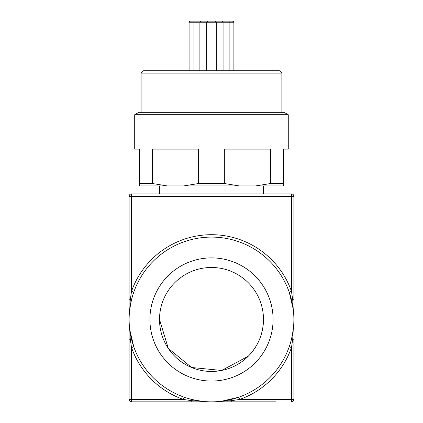 <?xml version="1.0" encoding="UTF-8"?>
<svg xmlns="http://www.w3.org/2000/svg" width="423" height="423" viewBox="0 0 423 423"><rect width="100%" height="100%" fill="white"/><g stroke="black" fill="none" stroke-linecap="round" stroke-linejoin="round"><path stroke-width="0.63" d="M159.497 185.909L159.497 193.903L263.471 193.903L263.471 185.909M292.716 299.733L293.25 309.345L289.216 292.15L291.479 291.352L291.479 196.304L293.879 196.304A2.401 2.401 0 0 0 291.479 193.903A2.401 2.401 0 0 1 293.879 196.304L293.879 299.733L292.716 299.733L291.479 291.352A84.78 84.78 0 0 0 131.521 291.352L131.521 193.903A2.401 2.401 0 0 0 129.121 196.304A2.401 2.401 0 0 1 131.521 193.903L291.479 193.903L291.479 196.304L129.121 196.304L129.121 339.209L129.121 299.733L130.284 299.733L131.521 291.352L133.784 292.15M275.484 401.85L131.521 401.85A2.401 2.401 0 0 1 129.121 399.449L129.121 339.209L130.284 339.209L129.75 329.596L133.784 346.791L131.521 347.59L130.284 339.209M293.879 299.733L293.879 298.035M291.563 338.855L293.255 329.596L292.716 339.209L293.879 339.209L293.879 399.449L291.479 399.449L291.479 401.85A2.401 2.401 0 0 0 293.879 399.449A2.401 2.401 0 0 1 291.479 401.85M131.437 300.087L129.745 309.345L130.284 299.733M292.716 339.209L291.479 347.59L291.479 399.449L239.619 399.449L231.238 400.687L231.238 401.85L191.762 401.85L191.762 400.687L183.381 399.449L184.179 397.186M129.121 319.471A82.379 82.379 0 0 0 211.5 401.85A82.379 82.379 0 0 0 293.879 319.471A82.379 82.379 0 0 0 211.5 237.092A82.379 82.379 0 0 0 129.121 319.471M192.116 399.539L201.374 401.226L191.762 400.687M231.238 400.687L221.626 401.226L238.821 397.186L239.619 399.449A84.78 84.78 0 0 0 291.479 347.59L289.216 346.791M175.175 356.663A51.987 51.987 0 0 1 231.397 271.444A51.987 51.987 0 0 1 248.285 356.208M273.084 319.471A61.584 61.584 0 0 1 211.5 381.054A61.584 61.584 0 0 1 149.916 319.471A61.584 61.584 0 0 1 211.5 257.887A61.584 61.584 0 0 1 273.084 319.471M159.513 319.471L168.28 348.351L191.603 367.502L221.641 370.458L248.259 356.229C258.199 345.993 263.275 333.742 263.487 319.471A51.987 51.987 0 0 1 191.735 367.555M191.476 367.444A51.987 51.987 0 0 1 159.513 319.672M211.484 70.736L279.466 70.736L281.866 73.137L141.102 73.137L143.503 70.736L211.484 70.736M138.86 112.328L284.108 112.328L288.264 114.723L134.704 114.723L138.86 112.328M134.704 114.723L134.704 149.118L139.505 149.118L139.505 183.508L152.354 183.508L152.354 149.118L198.63 149.118L198.63 183.508L224.338 183.508L224.338 149.118L270.614 149.118L270.614 183.508L283.463 183.508L283.463 149.118L288.264 149.118L288.264 114.723M152.354 183.508L167.143 185.909L139.505 185.909L139.505 183.508M198.63 183.508L183.841 185.909L167.143 185.909M183.841 185.909L239.122 185.909L224.338 183.508M270.614 183.508L255.825 185.909L239.122 185.909M255.825 185.909L283.463 185.909L283.463 183.508M200.476 21.15L199.889 22.752L193.089 22.752L193.089 21.15L190.688 21.15L232.28 21.15L229.879 21.15L229.879 22.752L223.08 22.752L222.493 21.15M208.285 21.15A1.602 1.602 0 0 0 206.683 22.752L216.285 22.752A1.602 1.602 0 0 0 214.683 21.15L208.285 21.15L207.249 21.531M215.751 21.562L214.683 21.15M229.879 70.736L229.879 22.752L233.877 22.752A1.602 1.602 0 0 0 232.28 21.15M189.092 70.736L189.092 22.752A1.602 1.602 0 0 1 190.688 21.15M206.683 22.752L206.683 70.736L206.683 22.752L199.889 22.752L199.889 70.736M223.08 70.736L223.08 22.752L216.285 22.752L216.285 70.736M233.877 22.752L233.877 70.736M129.121 399.449A2.401 2.401 0 0 0 131.521 401.85L131.521 347.59A84.78 84.78 0 0 0 183.381 399.449L129.121 399.449M189.092 22.752L193.089 22.752L193.089 70.736M281.866 112.328L281.866 73.137M141.102 112.328L141.102 73.137"/></g></svg>
